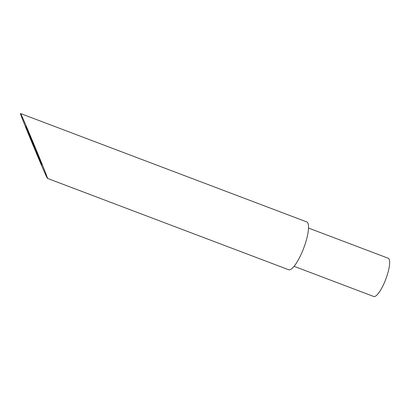 <?xml version="1.0" encoding="UTF-8"?>
<svg xmlns="http://www.w3.org/2000/svg" width="410" height="410" viewBox="0 0 410 410"><rect width="100%" height="100%" fill="white"/><g stroke="black" fill="none" stroke-linecap="round" stroke-linejoin="round"><path stroke-width="0.61" d="M294.062 266.315L373.72 296.486A20.449 5.156 -69.3 0 0 385.784 279.189A20.449 5.156 -69.3 0 0 388.208 258.238L308.545 228.068M41.748 164.866L36.27 150.537L25.892 126.49C24.928 125.265 39.529 160.607 41.748 164.866M46.924 177.479L47.452 178.386C49.113 180.333 20.854 112.325 20.5 113.514C18.896 111.474 43.234 170.375 46.924 177.479M47.457 178.391L288.635 269.729A25.563 6.442 -69.3 0 0 303.713 248.106A25.563 6.442 -69.3 0 0 306.741 221.918L20.5 113.514"/></g></svg>
